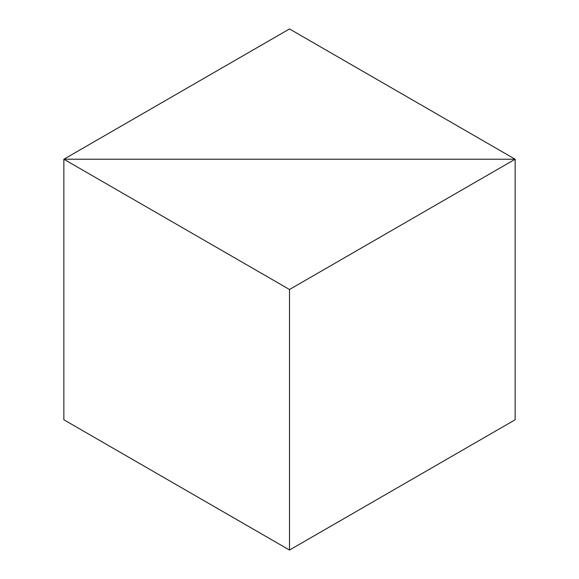 <?xml version="1.0" encoding="UTF-8"?>
<svg xmlns="http://www.w3.org/2000/svg" width="579" height="579" viewBox="0 0 579 579"><rect width="100%" height="100%" fill="white"/><g stroke="black" fill="none" stroke-linecap="round" stroke-linejoin="round"><path stroke-width="0.87" d="M515.144 419.775L515.144 159.225L289.5 289.5L63.856 159.225L515.144 159.225L63.856 159.225L289.5 28.95L515.144 159.225L515.144 419.775L289.5 550.05L63.856 419.775L63.856 159.225L63.856 419.775M289.5 289.5L289.5 550.05"/></g></svg>

